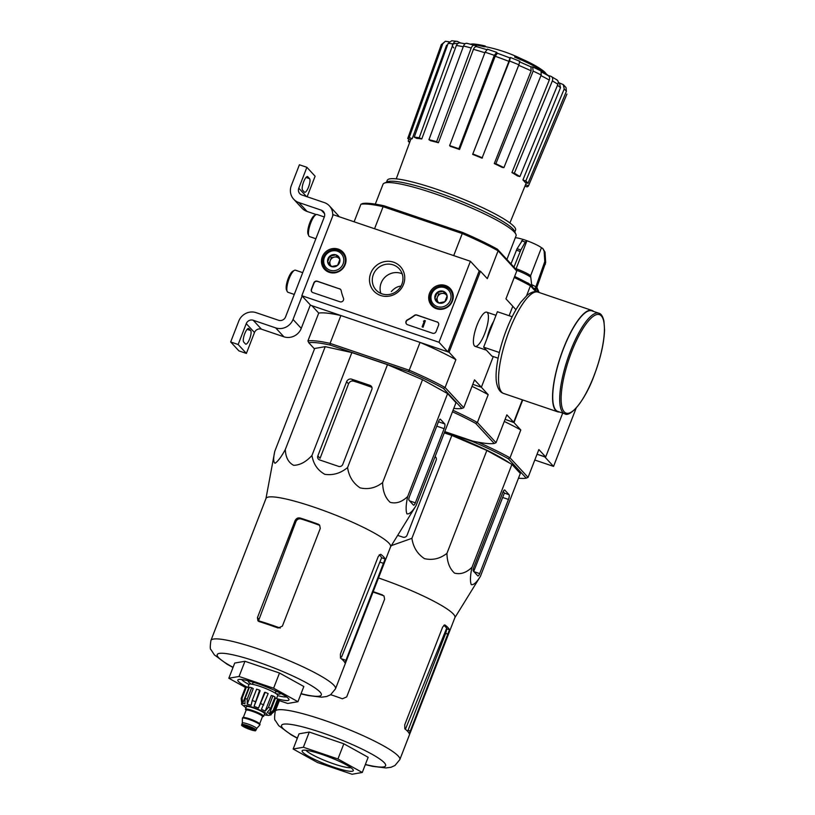 <?xml version="1.0" encoding="UTF-8"?>
<svg xmlns="http://www.w3.org/2000/svg" width="815" height="815" viewBox="0 0 815 815"><rect width="100%" height="100%" fill="white"/><g stroke="black" fill="none" stroke-linecap="round" stroke-linejoin="round"><path stroke-width="1.22" d="M470.418 261.279L439 342.28L301.825 295.713L333.243 214.712L470.418 261.279L479.23 270.825L447.812 351.825L439 342.28M322.302 256.837A12.592 11.94 137.3 0 1 331.96 248.718A12.592 11.94 137.3 0 1 343.4 252.65A12.592 11.94 137.3 0 1 341.842 269.5A12.592 11.94 137.3 0 1 324.93 269.704A12.592 11.94 137.3 0 1 322.302 256.837M429.546 293.237A12.592 11.94 137.3 0 1 439.204 285.118A12.592 11.94 137.3 0 1 450.654 289.06A12.592 11.94 137.3 0 1 449.085 305.9A12.592 11.94 137.3 0 1 432.174 306.104A12.592 11.94 137.3 0 1 429.546 293.237M370.713 273.269A18.052 17.125 137.3 0 1 400.909 267.198A18.052 17.125 137.3 0 1 389.723 296.039A18.052 17.125 137.3 0 1 370.713 273.269M437.044 321.854A2.74 2.608 137.3 0 1 438.552 325.226L436.096 331.552A2.74 2.608 137.3 0 1 432.622 333.243L407.551 324.727A2.74 2.608 137.3 0 1 407.368 319.857A48.024 45.569 137.3 0 0 414.305 315.436A2.74 2.608 137.3 0 1 416.842 314.998L437.217 322.037A2.74 2.608 137.3 0 1 438.164 322.618M339.529 288.744A2.74 2.608 137.3 0 1 341.169 290.609A48.024 45.569 137.3 0 0 343.451 298.158A2.74 2.608 137.3 0 1 339.977 301.795L312.909 292.605A2.74 2.608 137.3 0 1 311.391 289.223L313.846 282.897A2.74 2.608 137.3 0 1 317.33 281.216L339.702 288.938A2.74 2.608 137.3 0 1 340.639 289.519M447.812 351.825L310.637 305.268L301.825 295.713M342.636 253.159A12.347 11.716 137.3 0 1 344.623 254.463M326.642 271.069A12.347 11.716 137.3 0 1 325.501 268.981M449.88 289.57A12.347 11.716 137.3 0 1 451.877 290.863M433.886 307.469A12.347 11.716 137.3 0 1 432.745 305.38M373.352 274.533A15.699 14.904 137.3 0 1 399.156 268.726A15.699 14.904 137.3 0 1 397.72 290.334A15.699 14.904 137.3 0 1 376.082 290.028A15.699 14.904 137.3 0 1 373.352 274.533M380.88 293.431A15.699 14.904 137.3 0 1 381.155 282.988A15.699 14.904 137.3 0 1 402.162 273.789M406.603 324.156A2.74 2.608 137.3 0 1 407.551 320.051L407.368 319.857M437.217 322.037L417.015 315.181A2.74 2.608 137.3 0 0 414.478 315.619A48.024 45.569 137.3 0 1 407.551 320.051M424.584 320.489L425.338 320.743L422.883 327.07L422.129 326.815L424.207 321.477L423.443 321.242L424.584 320.489M422.129 326.815L423.056 327.263L425.338 320.743M424.146 321.619L423.443 321.242M311.962 292.025A2.74 2.608 137.3 0 1 311.575 289.417L314.03 283.09A2.74 2.608 137.3 0 1 317.504 281.409L339.702 288.938M437.135 292.504L443.258 291.281L447.109 295.896L444.847 301.733L438.725 302.966L434.864 298.351L437.135 292.504A6.337 6.011 137.3 0 1 447.109 295.896A6.337 6.011 137.3 0 1 438.725 302.966A6.337 6.011 137.3 0 1 437.135 292.504L438.602 294.093L436.331 299.94L438.857 302.956M437.309 306.613A10.289 9.76 137.3 0 1 434.731 289.631A10.289 9.76 137.3 0 1 450.929 295.122A10.289 9.76 137.3 0 1 437.309 306.613M437.105 308.202A11.665 11.064 137.3 0 1 432.714 305.35A11.665 11.064 137.3 0 1 433.774 289.305A11.665 11.064 137.3 0 1 449.849 289.529A11.665 11.064 137.3 0 1 450.593 303.475A11.665 11.064 137.3 0 1 437.105 308.202M435.475 308.335A11.665 11.064 137.3 0 1 435.281 308.131L432.714 305.35M449.849 289.529L452.427 292.32A11.665 11.064 137.3 0 1 452.61 292.524M438.979 302.946A5.491 5.206 137.3 0 1 441.659 293.481L438.602 294.093M444.613 292.891L441.659 293.481A5.491 5.206 137.3 0 1 445.958 294.49M436.331 299.94L434.864 298.351M329.892 256.104L336.014 254.871L339.865 259.486L337.593 265.333L331.471 266.566L327.62 261.951L329.892 256.104A6.337 6.011 137.3 0 1 339.865 259.486A6.337 6.011 137.3 0 1 331.471 266.566A6.337 6.011 137.3 0 1 329.892 256.104L331.359 257.693L329.087 263.54L331.603 266.556M330.065 270.213A10.289 9.76 137.3 0 1 327.487 253.221A10.289 9.76 137.3 0 1 343.686 258.722A10.289 9.76 137.3 0 1 330.065 270.213M329.861 271.792A11.665 11.064 137.3 0 1 325.47 268.95A11.665 11.064 137.3 0 1 326.53 252.905A11.665 11.064 137.3 0 1 342.606 253.129A11.665 11.064 137.3 0 1 343.349 267.076A11.665 11.064 137.3 0 1 329.861 271.792M328.231 271.935A11.665 11.064 137.3 0 1 328.038 271.731L325.47 268.95M342.606 253.129L345.173 255.91A11.665 11.064 137.3 0 1 345.366 256.124M331.736 266.546A5.491 5.206 137.3 0 1 334.415 257.082L331.359 257.693M337.369 256.481L334.415 257.082A5.491 5.206 137.3 0 1 338.714 258.09M329.087 263.54L327.62 261.951M302.12 296.039L293.033 319.449A13.723 13.02 137.3 0 1 275.653 327.875L253.21 320.254A5.491 5.206 137.3 0 0 246.252 323.626L238.153 344.511L230.676 341.964L238.775 321.079A13.723 13.02 137.3 0 1 256.154 312.665L278.598 320.285A5.491 5.206 137.3 0 0 285.556 316.913L324.329 216.922A5.491 5.206 137.3 0 0 321.314 210.168L298.861 202.548A13.723 13.02 137.3 0 1 293.695 199.196A13.723 13.02 137.3 0 1 291.301 185.657L299.4 164.773L306.888 167.309L298.789 188.194A5.491 5.206 137.3 0 0 301.805 194.948L324.258 202.568A13.723 13.02 137.3 0 1 329.433 205.92A13.723 13.02 137.3 0 1 332.632 216.281M310.342 304.942L301.255 328.363A13.723 13.02 137.3 0 1 283.875 336.789L261.432 329.168L253.21 320.254M238.153 344.511L246.385 353.415L254.484 332.53A5.491 5.206 137.3 0 1 261.432 329.168M250.663 330.554L248.901 328.639A7.274 2.038 -71.3 0 0 248.636 328.465A7.274 2.038 -71.3 0 0 244.551 334.181A7.274 2.038 -71.3 0 0 243.695 342.055L245.458 343.971A7.274 2.038 -71.3 0 0 245.722 344.144A7.274 2.038 -71.3 0 0 249.808 338.439A7.274 2.038 -71.3 0 0 250.663 330.554L247.098 329.341M246.385 353.415L238.897 350.878L230.676 341.964M316.21 214.559L307.092 211.462A13.723 13.02 137.3 0 1 301.917 208.11L293.695 199.196M307.143 196.761L315.11 176.223L306.888 167.309M309.568 178.668L307.805 176.763A7.274 2.038 -71.3 0 0 307.54 176.58A7.274 2.038 -71.3 0 0 303.455 182.295A7.274 2.038 -71.3 0 0 302.599 190.18L304.362 192.085A7.274 2.038 -71.3 0 0 304.627 192.269A7.274 2.038 -71.3 0 0 308.722 186.554A7.274 2.038 -71.3 0 0 309.568 178.668L306.002 177.466M329.433 205.92L337.654 214.834A13.723 13.02 137.3 0 1 339.071 216.688M324.319 216.973L317.035 214.498A11.665 3.27 108.7 0 0 315.965 214.671L314.396 215.527A10.289 2.883 108.7 0 0 309.303 224.186A10.289 2.883 108.7 0 0 308.07 234.17L308.793 235.79A11.665 3.27 108.7 0 0 309.537 236.584L315.874 238.734M315.965 214.671A11.665 3.27 108.7 0 0 310.189 224.492A11.665 3.27 108.7 0 0 308.793 235.79M302.711 272.658L295.427 270.183A11.665 3.27 108.7 0 0 294.368 270.366L292.799 271.222A10.289 2.883 108.7 0 0 287.705 279.881A10.289 2.883 108.7 0 0 286.473 289.855L287.196 291.485A11.665 3.27 108.7 0 0 287.94 292.269L294.276 294.429M294.368 270.366A11.665 3.27 108.7 0 0 288.581 280.177A11.665 3.27 108.7 0 0 287.196 291.485M562.707 413.083L545.693 456.95L537.034 454.23L544.736 456.848L553.548 466.394L576.195 407.999M534.793 460.027L553.548 466.394M401.011 286.126C397.669 286.31 394.429 288.123 391.302 291.566M453.028 410.332A87.123 12.612 21.2 0 1 477.396 422.506L475.736 423.433L494.226 443.462L496.04 442.708L477.396 422.506L488.195 394.664L481.37 387.257L493.269 356.552L481.37 387.257L472.792 384.344L481.37 387.257L474.534 379.851L463.735 407.694L445.092 387.502L455.891 359.649L449.055 352.253L420.041 342.402A87.123 12.612 21.2 0 1 455.891 359.649M515.956 309.69L512.788 306.257L509.12 315.711L512.788 306.257L505.952 298.85L516.751 271.008L498.108 250.806L487.309 278.649L480.473 271.252L449.055 352.253M471.793 44.55A150.918 150.918 0 0 1 475.736 45.029A41.157 5.96 -158.8 0 1 484.222 46.761L484.518 45.997A41.157 5.96 -158.8 0 0 476.031 44.265A41.157 5.96 -158.8 0 0 470.52 44.214M484.518 45.997A149.991 42.074 -71.3 0 1 485.251 46.007L484.956 46.761A149.991 42.074 -71.3 0 0 484.222 46.761M485.251 46.007A38.967 5.644 -158.8 0 0 478.721 44.662A150.918 150.918 0 0 0 476.031 44.265M546.081 73.849A41.157 5.96 -158.8 0 0 541.761 69.764A150.918 150.918 0 0 0 539.52 68.236A38.967 5.644 -158.8 0 0 515.681 56.327A149.991 42.074 108.7 0 0 514.948 56.327L514.652 57.091A41.157 5.96 -158.8 0 1 541.466 70.528A150.918 150.918 0 0 1 548.363 75.601M541.761 69.764A41.157 5.96 -158.8 0 0 514.948 56.327M396.243 178.872L410.658 139.691A61.696 8.934 21.2 0 1 412.196 138.713L409.232 137.521L442.8 43.725L445.397 41.249L449.136 41.789M457.908 41.606C455.789 40.872 454.189 41.647 453.12 43.928A67.533 9.78 -158.8 0 0 448.128 43.378L451.724 40.76L457.011 41.331L460.73 42.971M466.801 43.287L474.554 45.294L476.999 46.72M487.309 49.165L496.539 52.292L497.496 53.27M509.844 57.875L510.414 57.508L509.518 61.013L472.649 154.371L508.917 61.37A63.448 9.189 -158.8 0 0 495.184 56.255L459.548 149.491L458.865 148.748L494.298 55.339A67.533 9.78 -158.8 0 0 485.068 52.201L449.636 145.62L450.328 146.364A61.696 8.934 21.2 0 1 459.548 149.491M530.779 66.769L532.633 66.973L533.153 71.099L495.856 163.754L494.277 163.581L531.156 70.844A63.448 9.189 -158.8 0 0 518.676 65.332M547.965 75.489L550.736 76.213C552.58 76.946 553.12 78.515 552.356 80.919L514.357 173.198L511.922 172.566L549.269 80.084A63.448 9.189 -158.8 0 0 540.956 75.601M558.958 82.794L563.287 84.587L566.038 87.592L566.384 91.341A67.533 9.78 -158.8 0 0 564.214 88.988L525.818 180.971L522.904 179.983L560.506 87.694A63.448 9.189 -158.8 0 0 557.48 85.29M409.935 141.637L408.213 141.056L408.947 138.998M408.213 141.056A64.894 9.393 -158.8 0 0 409.568 142.635M566.924 94.071L528.487 185.881A64.894 9.393 -158.8 0 1 526.969 186.859L524.982 186.054M525.543 184.689L528.487 185.881M522.904 179.983A61.696 8.934 21.2 0 1 525.054 182.305A61.696 8.934 21.2 0 1 525.074 182.336L527.988 183.324L566.384 91.341M564.214 88.988L563.287 84.587M559.548 83.313L560.506 87.694M527.988 183.324A64.894 9.393 -158.8 0 0 525.818 180.971M556.278 79.585C558.122 80.328 558.662 81.897 557.898 84.291A67.533 9.78 -158.8 0 0 552.356 80.919M511.922 172.566A61.696 8.934 21.2 0 1 517.464 175.948L519.899 176.58L557.898 84.291M557.012 79.911L550.736 76.213M547.639 75.408C549.473 76.141 550.013 77.7 549.269 80.084M519.899 176.58A64.894 9.393 -158.8 0 0 514.357 173.198M494.277 163.581A61.696 8.934 21.2 0 1 502.346 167.462L503.915 167.635L541.211 74.98L541.017 70.956L532.939 67.054M531.156 70.844L530.922 66.84L519.236 61.685M503.915 167.635A64.894 9.393 -158.8 0 0 495.856 163.754M472.649 154.371A61.696 8.934 21.2 0 1 482.001 158.171L518.88 64.803L519.848 61.288L510.414 57.508M508.917 61.37L509.874 57.896M482.49 157.866A64.894 9.393 -158.8 0 0 473.128 154.066M496.692 52.394L494.298 55.339M495.184 56.255L497.415 53.25L509.874 57.885M485.068 52.201L487.462 49.267M458.865 148.748A64.894 9.393 -158.8 0 0 449.636 145.62M474.962 45.477C473.484 44.866 472.231 45.711 471.202 48.004A67.533 9.78 -158.8 0 0 463.511 46.017L428.955 139.691L430.707 140.761A61.696 8.934 21.2 0 1 438.399 142.747L436.646 141.688L471.202 48.004M484.854 52.761A63.448 9.189 -158.8 0 0 473.444 49.328L438.399 142.747M473.444 49.328C474.473 47.056 475.726 46.231 477.203 46.842M463.511 46.017C464.53 43.715 465.793 42.879 467.27 43.49M436.646 141.688A64.894 9.393 -158.8 0 0 428.955 139.691M463.236 46.761A63.448 9.189 -158.8 0 0 456.38 45.457L421.773 138.968L419.226 137.735L453.12 43.928M456.38 45.457C457.46 43.195 459.059 42.441 461.158 43.175M448.128 43.378L414.234 137.185L416.781 138.418A61.696 8.934 21.2 0 1 421.773 138.968M419.226 137.735A64.894 9.393 -158.8 0 0 414.234 137.185M409.232 137.521A64.894 9.393 -158.8 0 0 407.714 138.499L410.668 139.691M442.8 43.725A67.533 9.78 -158.8 0 0 441.272 44.703L407.714 138.499M441.272 44.703L445.397 41.249M447.537 45.019A63.448 9.189 -158.8 0 0 446.579 45.222L412.196 138.713M453.782 408.397A85.748 12.419 -158.8 0 0 461.911 408.458L443.431 388.429A85.748 12.419 -158.8 0 0 408.712 371.721L409.242 370.244L330.085 343.38L340.894 315.537L311.88 305.686L318.716 313.092A87.123 12.612 21.2 0 1 340.894 315.537M443.431 388.429L445.092 387.502A87.123 12.612 -158.8 0 0 409.242 370.244L420.041 342.402M479.23 270.825L480.473 271.252M516.751 271.008L515.915 269.235L497.435 249.207L498.108 250.806A87.123 12.612 -158.8 0 0 462.268 233.559L453.711 255.604M497.435 249.207A85.748 12.419 -158.8 0 0 462.716 232.499L462.268 233.559L383.111 206.684L374.554 228.74M408.712 371.721L330.228 345.081A85.748 12.419 -158.8 0 0 308.753 342.707L307.917 340.935L318.716 313.092M307.917 340.935A87.123 12.612 -158.8 0 1 330.085 343.38L330.228 345.081M314.488 348.932L308.753 342.707M265.955 498.597L274.767 451.367L314.672 348.474L325.216 346.65L351.866 352.579L387.482 364.662L422.527 379.678L447.608 393.604L455.993 402.691L416.088 505.575L390.538 546.916M484.782 333.437A18.052 5.063 108.7 0 0 485.068 312.43A18.052 5.063 108.7 0 0 476.123 327.62A18.052 5.063 108.7 0 0 473.973 345.122A18.052 5.063 108.7 0 0 484.782 333.437M462.716 232.499L384.232 205.849L383.111 206.684A87.123 12.612 -158.8 0 0 360.933 204.239L354.118 221.802M384.232 205.849A85.748 12.419 -158.8 0 0 362.746 203.485L360.933 204.239M461.911 408.458L463.735 407.694M506.899 259.455L516.038 235.881A71.343 10.33 -158.8 0 0 515.875 234.2A71.343 10.33 -158.8 0 0 453.262 200.449A71.343 10.33 -158.8 0 0 384.272 183.151A71.343 10.33 -158.8 0 0 383.009 184.282L375.308 204.137M514.856 231.959L515.569 230.105A68.817 9.963 -158.8 0 0 455.014 195.936A68.817 9.963 -158.8 0 0 387.247 180.339L386.534 182.183M515.875 234.2L514.428 231.012A68.817 9.963 -158.8 0 0 454.026 198.463A68.817 9.963 -158.8 0 0 387.482 181.776L384.272 183.151M342.779 464.356L371.834 389.438A3.291 3.128 -42.7 0 0 370.02 385.383L351.815 379.199A4.116 3.902 -42.7 0 0 346.599 381.726L317.83 455.891A3.291 3.128 -42.7 0 0 319.653 459.945L338.602 466.384A3.291 3.128 -42.7 0 0 342.779 464.356M274.767 451.367C273.229 458.264 273.331 462.237 275.062 463.266C277.915 461.433 281.328 456.858 285.311 449.534C285.647 457.347 288.429 462.604 293.665 465.314C300.012 465.171 306.114 461.881 311.962 455.463C313.347 464 317.626 470.286 324.808 474.32C333.091 475.522 340.68 473.26 347.577 467.555L387.482 364.662M311.962 455.463L351.866 352.579M285.311 449.534L325.216 346.65M347.577 467.555C348.891 476.418 353.078 483.193 360.128 487.879C368.309 489.703 375.797 487.94 382.622 482.572C382.775 491.302 385.301 497.894 390.191 502.346C396.192 503.935 402.029 501.979 407.694 496.488L447.608 393.604M382.622 482.572L422.527 379.678M415.365 502.835L444.134 428.67A4.116 1.151 108.7 0 0 444.725 423.912L440.436 419.267A3.291 0.927 108.7 0 0 440.314 419.185A3.291 0.927 108.7 0 0 438.552 421.538L409.487 496.467A3.291 0.927 108.7 0 0 409.018 500.267L413.48 505.106A3.291 0.927 108.7 0 0 413.602 505.188A3.291 0.927 108.7 0 0 415.365 502.835L409.568 500.868M407.694 496.488C405.911 504.668 405.656 510.455 406.919 513.847C409.303 514.397 412.349 511.637 416.088 505.575M241.648 679.496A24.694 3.576 -158.8 0 0 241.923 679.822A24.694 3.576 -158.8 0 0 249.033 684.498M277.681 695.613A24.694 3.576 -158.8 0 0 286.513 696.896M277.793 698.944A27.435 3.973 -158.8 0 0 288.907 699.25A27.435 3.973 -158.8 0 0 264.824 686.271A27.435 3.973 -158.8 0 0 238.286 679.618A27.435 3.973 -158.8 0 0 238.449 681.513A27.435 3.973 -158.8 0 0 247.872 687.483L249.064 684.417A15.363 2.221 21.2 0 1 262.135 687.127A15.363 2.221 21.2 0 1 277.355 694.716A15.363 2.221 21.2 0 1 277.711 695.531L276.57 698.486M245.427 687.463L228.832 678.243L239.06 676.47L273.616 688.206L297.944 701.705L287.715 703.477L278.17 700.238M239.06 676.47L244.948 661.281L279.504 673.017L303.832 686.515L297.944 701.705M228.832 678.243L234.72 663.053L244.948 661.281M273.616 688.206L279.504 673.017M280.238 628.08A61.023 8.833 -158.8 0 0 258.518 620.786L295.906 521.651C297.006 519.379 298.677 518.472 300.939 518.931L300.103 518.024C297.842 517.566 296.151 518.462 295.04 520.724L257.438 617.668L257.937 620.836L259.119 621.58A66.82 9.678 21.2 0 1 278.078 628.019L282.377 626.134L320.275 528.426L319.633 525.094L318.329 524.228A66.82 9.678 -158.8 0 0 300.103 518.024M318.329 524.228L319.164 525.135A62.959 9.118 -158.8 0 0 300.939 518.931M385.138 558.947A66.82 9.678 -158.8 0 0 380.737 554.271L378.303 556.35L340.405 654.068L340.487 658.051A66.82 9.678 21.2 0 1 344.949 662.89L385.138 558.947L381.603 557.745L341.546 657.084M381.603 557.745A62.959 9.118 -158.8 0 0 379.23 554.77M210.912 640.498A66.82 9.678 -158.8 0 1 276.703 655.647A66.82 9.678 -158.8 0 1 335.495 688.828L390.589 546.794A66.82 9.678 -158.8 0 0 383.254 538.532A66.82 9.678 -158.8 0 0 314.773 507.399A66.82 9.678 -158.8 0 0 265.996 498.474L210.912 640.498C210.046 646.499 210.087 649.565 211.014 649.698L214.386 654.883L227.008 664.174L232.998 667.495M370.02 385.383L371.823 387.329A65.557 9.495 -158.8 0 0 353.588 381.114L351.815 379.199M317.83 455.891L320.091 458.336L348.545 383.834C349.645 381.573 351.326 380.666 353.588 381.114M512.166 316.75L497.395 311.738L483.652 347.17L491.873 356.084L498.097 358.193M499.33 352.498L483.652 347.17M598.872 313.215L591.884 310.851A53.097 14.894 108.7 0 0 560.72 356.338A53.097 14.894 108.7 0 0 557.755 411.402L564.734 413.776C569.848 417.708 584.559 401.663 593.962 375.96C600.482 358.743 604.017 343.431 604.567 330.044L603.946 321.018C602.764 316.24 601.073 313.643 598.872 313.215A53.097 14.894 108.7 0 0 567.698 358.712A53.097 14.894 108.7 0 0 564.734 413.776M593.646 311.442A53.505 15.006 108.7 0 0 592.016 310.454A53.505 15.006 108.7 0 0 560.608 356.298A53.505 15.006 108.7 0 0 557.623 411.799A53.505 15.006 108.7 0 0 559.518 412.003M246.14 710.15A9.739 1.406 21.2 0 1 245.468 709.233L246.446 706.707A9.739 1.406 21.2 0 1 254.738 708.418A9.739 1.406 21.2 0 1 264.386 713.227A9.739 1.406 21.2 0 1 264.61 713.746L263.632 716.283A9.739 1.406 21.2 0 1 262.522 716.507M244.918 726.674A4.116 0.591 -158.8 0 0 248.993 728.712A4.116 0.591 -158.8 0 0 252.497 729.435A4.116 0.591 -158.8 0 0 248.87 727.388A4.116 0.591 -158.8 0 0 244.826 726.46A4.116 0.591 -158.8 0 0 244.918 726.674M242.412 718.239A9.332 1.355 21.2 0 0 242.401 718.31L242.32 723.037A7.681 1.11 21.2 0 1 242.33 723.007A7.681 1.11 21.2 0 1 248.87 724.362A7.681 1.11 21.2 0 1 256.481 728.162A7.681 1.11 21.2 0 1 256.664 728.569A7.681 1.11 21.2 0 1 256.623 728.62L259.771 725.055A9.332 1.355 21.2 0 0 259.812 724.993L260.005 724.484A9.332 1.355 21.2 0 0 259.791 723.985A9.332 1.355 21.2 0 0 250.551 719.38A9.332 1.355 21.2 0 0 242.615 717.74L242.412 718.239A9.332 1.355 21.2 0 1 250.348 719.889A9.332 1.355 21.2 0 1 259.598 724.494A9.332 1.355 21.2 0 1 259.812 724.993M245.468 709.233A9.739 1.406 21.2 0 1 253.75 710.955A9.739 1.406 21.2 0 1 263.408 715.764A9.739 1.406 21.2 0 1 263.632 716.283M278.098 700.442L273.82 711.892L269.959 715.173A15.363 2.221 21.2 0 0 270.183 714.949L270.397 714.398M277.701 698.873L273.29 710.262L269.388 713.726L275.45 698.109L277.701 698.873A17.838 2.577 21.2 0 1 278.404 699.637L273.993 711.026L270.091 714.49A15.363 2.221 21.2 0 1 270.183 714.949M272.944 695.878L268.522 707.267L265.191 711.118L271.252 695.501L272.944 695.878A17.838 2.577 21.2 0 1 275.042 697.039L270.631 708.439L267.3 712.29A15.363 2.221 21.2 0 1 269.388 713.726M265.221 692.312L258.498 708.052L264.549 692.434L265.221 692.312A17.838 2.577 21.2 0 1 268.166 693.575L261.442 709.315A15.363 2.221 21.2 0 1 265.191 711.118M255.187 701.552A17.838 2.577 -158.8 0 0 252.202 700.533L256.613 689.144A17.838 2.577 21.2 0 1 259.608 690.162L254.076 706.361A15.363 2.221 21.2 0 1 258.498 708.052M252.202 700.533L251.091 705.342A15.363 2.221 21.2 0 0 247.2 704.211L247.251 699.107A17.838 2.577 -158.8 0 0 245.009 698.608L244.958 703.722A15.363 2.221 21.2 0 0 242.636 703.457L242.055 698.282A17.838 2.577 -158.8 0 0 241.169 698.435L241.749 703.61A15.363 2.221 21.2 0 0 241.525 703.834L241.668 703.488M246.008 707.848L241.617 704.292A15.363 2.221 21.2 0 1 241.525 703.834M245.009 698.608L249.431 687.218A17.838 2.577 21.2 0 1 251.672 687.717L247.251 699.107M241.169 698.435L245.59 687.045A17.838 2.577 21.2 0 1 246.476 686.892L242.055 698.282M275.378 693.208L275.877 691.915A12.347 1.783 -158.8 0 0 275.592 691.252A12.347 1.783 -158.8 0 0 274.431 690.315M255.003 682.787A12.347 1.783 -158.8 0 0 252.854 682.98L252.355 684.274M254.076 706.361L260.138 690.733L259.608 690.162M247.2 704.211L253.261 688.593L251.672 687.717M242.636 703.457L248.697 687.84L246.476 686.892M248.595 680.902A17.288 2.506 -158.8 0 0 248.249 681.197A17.288 2.506 -158.8 0 0 248.657 682.114A17.288 2.506 -158.8 0 0 251.397 684.131M276.183 693.748A17.288 2.506 -158.8 0 0 280.482 693.697A17.288 2.506 -158.8 0 0 280.431 693.249M522.374 399.829L513.674 422.262L505.096 419.348L513.97 422.578L520.805 429.984L510.007 457.836L508.346 458.753L526.235 478.15A85.066 12.317 21.2 0 1 518.483 478.201M444.776 431.604L472.741 441.098A85.748 12.419 21.2 0 0 494.226 443.462M452.457 411.799A85.748 12.419 21.2 0 1 475.736 423.433M533.041 287.787A13.723 1.987 -158.8 0 1 536.087 289.406L535.404 287.797A12.347 1.783 -158.8 0 1 537.686 289.417L536.759 291.811L529.74 284.211L530.422 285.81L526.551 295.784M535.863 291.709L530.422 285.81A87.123 12.612 -158.8 0 0 514.234 277.487M529.74 284.211A85.748 12.419 -158.8 0 0 514.652 276.428M496.04 442.708L506.838 414.855L513.674 422.262M472.017 386.33A87.123 12.612 21.2 0 1 488.195 394.664M528.354 283.192A10.972 1.589 -158.8 0 0 526.724 282.571M454.872 617.689L480.412 576.348C476.694 582.389 473.637 585.15 471.253 584.62C469.98 581.217 470.235 575.431 472.017 567.26C466.343 572.762 460.506 574.707 454.515 573.108C449.615 568.656 447.099 562.065 446.946 553.344C440.11 558.713 432.612 560.486 424.452 558.642C417.392 553.945 413.205 547.171 411.901 538.328L391.343 545.622M279.362 700.645L275.236 711.271A66.82 9.678 -158.8 0 1 341.027 726.42A66.82 9.678 -158.8 0 1 399.829 759.6L454.913 617.566A66.82 9.678 -158.8 0 0 447.578 609.304A66.82 9.678 -158.8 0 0 378.496 577.967M444.287 432.877L451.816 435.434L486.85 450.451L511.932 464.367L520.316 473.464L480.412 576.348M397.71 535.384L402.926 537.156A3.291 3.128 -42.7 0 0 407.103 535.129L436.168 460.2A3.291 3.128 -42.7 0 0 435.108 456.532M434.986 456.848L435.475 457.378A68.654 9.943 -158.8 0 0 434.874 457.154M509.049 494.685L504.76 490.039A3.291 0.927 108.7 0 0 504.638 489.958A3.291 0.927 108.7 0 0 502.875 492.311L473.81 567.24A3.291 0.927 108.7 0 0 473.342 571.04L477.804 575.879A3.291 0.927 108.7 0 0 477.926 575.961A3.291 0.927 108.7 0 0 479.689 573.607L508.458 499.432A4.116 1.151 108.7 0 0 509.049 494.685L504.363 493.095A68.654 9.943 -158.8 0 0 503.252 491.455M473.668 571.559L504.363 493.095M522.833 239.366A15.088 2.18 -158.8 0 0 515.314 237.766M513.97 267.116L520.816 250.001L525.288 242.055L526.948 240.731L516.129 268.716A15.088 2.18 -158.8 0 1 530.606 275.684L531.655 284.822M542.77 248.432L545.011 252.069L545.673 262.501A23.503 3.403 -158.8 0 0 544.797 261.544L544.125 251.122L542.759 248.443L541.455 247.729A15.088 2.18 -158.8 0 0 526.969 240.761M536.79 287.593L545.673 262.501M541.455 247.729L530.606 275.684M535.832 286.86L544.797 261.544M520.816 250.001A23.503 3.403 -158.8 0 0 517.077 248.738L523.047 239.366L526.948 240.731M510.995 263.897L517.077 248.738M522.741 399.951L513.97 422.578M526.235 478.15L528.059 477.386L510.007 457.836A86.441 12.51 21.2 0 0 478.028 442.178M528.059 477.386L538.858 449.544L545.693 456.95M444.633 431.991L472.079 441.302A85.066 12.317 21.2 0 1 508.346 458.753M516.506 469.328A71.893 10.412 -158.8 0 0 513.43 465.997M509.721 463.144A71.893 10.412 -158.8 0 0 444.47 432.408M504.291 421.447A86.441 12.51 21.2 0 1 520.805 429.984M538.705 291.964A13.723 1.987 -158.8 0 0 538.776 291.852A13.723 1.987 -158.8 0 0 538.746 291.526L537.177 288.072A10.972 1.589 -158.8 0 0 531.991 284.781L531.757 286.401M530.433 284.965L531.991 284.781M532.236 286.911L532.48 286.269A12.347 1.783 -158.8 0 0 531.92 285.994M537.686 289.417L538.369 291.026L537.951 292.106M536.087 289.406L535.628 290.588M309.272 732.053L343.838 743.789L368.166 757.288L362.268 772.477L352.039 774.25L317.483 762.524L293.156 749.016L299.044 733.826L309.272 732.053L303.384 747.243L337.94 758.979L343.838 743.789M444.868 624.932L445.061 625.034A66.82 9.678 -158.8 0 1 449.462 629.72L409.273 733.663A66.82 9.678 21.2 0 0 404.811 728.824L404.729 724.83L442.627 627.122L444.654 624.901M373.036 592.047A64.069 9.281 -158.8 0 1 383.254 595.643L383.957 595.867L384.599 599.198L346.701 696.907L342.402 698.791A66.82 9.678 21.2 0 0 330.717 694.696M382.663 595.001A66.82 9.678 -158.8 0 0 373.189 591.659M448.209 634.253L445.662 633.387L446.946 628.864A64.069 9.281 -158.8 0 0 443.859 625.258M445.662 633.387L408.06 730.332L410.607 731.198M293.156 749.016L303.384 747.243M337.94 758.979L362.268 772.477M305.971 750.269A24.694 3.576 -158.8 0 0 306.246 750.595A24.694 3.576 -158.8 0 0 328.099 761.821A24.694 3.576 -158.8 0 0 350.837 767.669M302.772 752.286A27.435 3.973 -158.8 0 0 331.817 766.497A27.435 3.973 -158.8 0 0 353.231 770.022A27.435 3.973 -158.8 0 0 329.148 757.043A27.435 3.973 -158.8 0 0 302.62 750.391A27.435 3.973 -158.8 0 0 302.772 752.286M411.901 538.328L451.816 435.434M472.017 567.26L511.932 464.367M446.946 553.344L486.85 450.451M301.255 328.363L293.033 319.449M283.875 336.789L275.653 327.875M254.484 332.53L246.252 323.626M324.553 213.673L321.314 210.168M307.092 211.462L298.861 202.548M306.481 196.537L298.789 188.194M307.224 176.57L307.805 176.763M248.31 328.445L248.901 328.639M457.847 43.501A57.03 8.252 -158.8 0 0 453.772 47.891M518.88 64.803A67.533 9.78 -158.8 0 0 509.518 61.013M541.211 74.98A67.533 9.78 -158.8 0 0 533.153 71.099M301.061 693.677A55.838 8.089 -158.8 0 0 314.682 687.717A55.838 8.089 -158.8 0 0 250.287 659.539A55.838 8.089 -158.8 0 0 218.522 657.562A55.838 8.089 -158.8 0 0 233.07 667.312M295.906 521.651L295.04 520.724M258.701 619.033L257.438 617.668M346.283 660.425L341.353 658.754M383.885 563.481L380.238 562.238M348.545 383.834L346.599 381.726M444.134 428.67L436.759 426.163M444.725 423.912L438.46 421.783M493.635 321.436A18.052 5.063 108.7 0 0 487.013 338.52M593.931 375.898A51.997 14.589 108.7 0 0 593.351 316.261A51.997 14.589 108.7 0 0 561.127 399.35A51.997 14.589 108.7 0 0 593.931 375.898M592.016 310.454L538.022 292.127A53.505 15.006 108.7 0 0 506.614 337.97A53.505 15.006 108.7 0 0 503.629 393.462L557.623 411.799M264.213 714.775A12.347 1.783 -158.8 0 0 258.314 709.417A12.347 1.783 -158.8 0 0 244.306 706.422A12.347 1.783 -158.8 0 0 246.049 707.726M255.024 730.108A6.999 1.009 21.2 0 1 246.772 728.274A6.999 1.009 21.2 0 1 244.184 725.462A6.999 1.009 21.2 0 1 255.024 730.108M255.89 729.68A7.681 1.11 21.2 0 1 256.063 730.087C253.934 730.444 258.966 732.135 248.29 728.895C237.695 723.832 243.257 726.124 241.739 724.535A7.681 1.11 21.2 0 1 248.28 725.89A7.681 1.11 21.2 0 1 255.89 729.68M243.471 717.516A8.782 1.273 21.2 0 1 251.499 719.533A8.782 1.273 21.2 0 1 259.394 723.567A8.782 1.273 21.2 0 1 259.527 723.74M243.288 717.506L246.12 710.211A8.782 1.273 21.2 0 1 253.587 711.76A8.782 1.273 21.2 0 1 262.287 716.1A8.782 1.273 21.2 0 1 262.491 716.568L262.471 716.354M246.222 710.099A9.464 1.375 21.2 0 1 252.049 710.405A9.464 1.375 21.2 0 1 263.153 715.682A9.464 1.375 21.2 0 1 262.491 716.405M273.993 711.026A17.838 2.577 -158.8 0 0 273.29 710.262M270.631 708.439A17.838 2.577 -158.8 0 0 268.522 707.267M263.744 704.965A17.838 2.577 -158.8 0 0 260.8 703.702M508.458 499.432L503.099 497.619M479.689 573.607L473.892 571.641M530.453 277.059A15.465 2.241 -158.8 0 0 516.364 270.183M520.133 251.458A23.89 3.454 -158.8 0 0 516.394 250.185M525.288 242.055A18.949 2.74 -158.8 0 0 521.549 240.782M545.429 264.162A23.89 3.454 -158.8 0 0 544.552 263.204M545.011 252.069A18.949 2.74 -158.8 0 0 544.125 251.122M365.385 764.45A55.838 8.089 -158.8 0 0 379.006 758.49A55.838 8.089 -158.8 0 0 314.621 730.311A55.838 8.089 -158.8 0 0 282.846 728.335A55.838 8.089 -158.8 0 0 297.394 738.084M449.462 629.72L446.946 628.864M520.948 58.588A150.918 150.918 0 0 0 485.027 46.577M486.514 49.572L476.785 46.659M541.69 72.097L548.25 75.663M558.255 82.213L559.548 83.303M460.261 42.9L465.049 43.766M509.915 222.953L526.327 182.764M335.495 688.828L330.625 694.757L326.652 696.509L321.64 697.182L308.06 695.531L300.99 693.86M475.114 346.344L486.433 350.185M486.718 312.155L496.009 315.313M538.022 292.127C534.793 290.965 531.125 292.045 527.03 295.366L520.928 302.07C514.622 310.739 509.018 322.098 504.108 336.157C496.345 359.211 494.868 376.55 496.875 384.191C498.108 389.346 500.359 392.443 503.629 393.462M256.063 730.087L256.664 728.569M241.739 724.535L242.33 723.007M259.659 723.863L262.491 716.568M271.181 714.765L268.583 715.407L264.172 714.898M405.401 729.293L446.651 628.284M399.829 759.6L394.949 765.53L390.976 767.282L385.964 767.954L372.384 766.304L365.314 764.633M297.322 738.268L291.342 734.936L278.71 725.645L275.338 720.47C274.411 720.338 274.38 717.271 275.236 711.271"/></g></svg>
